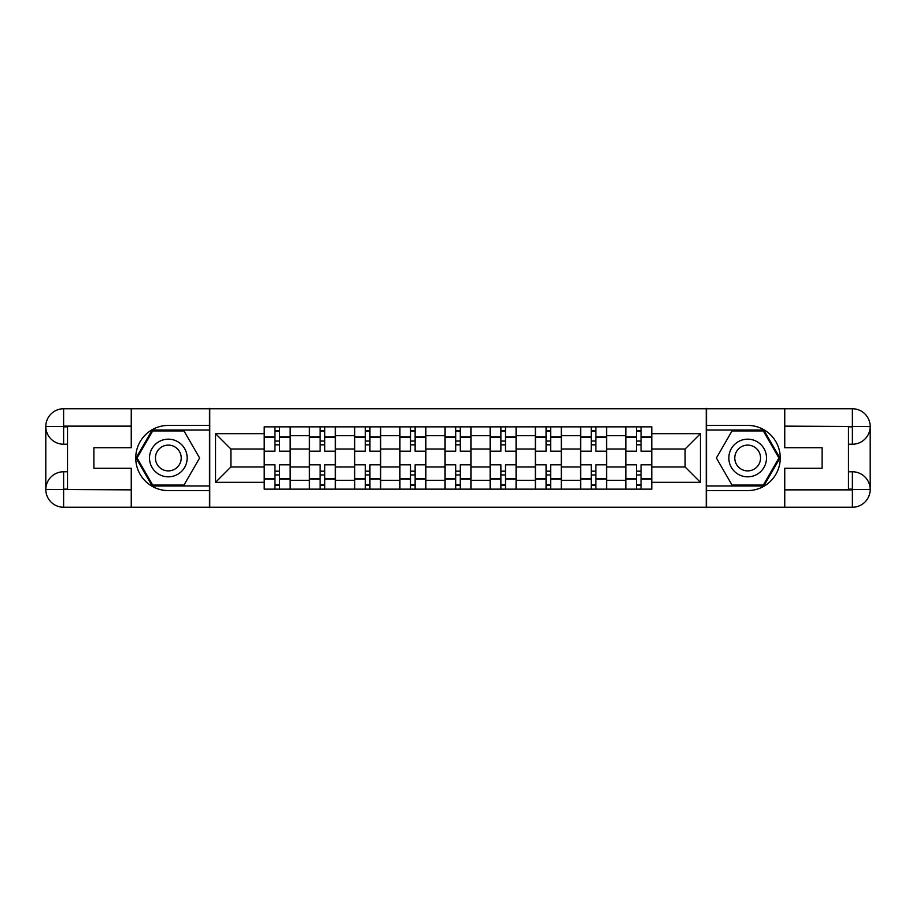<?xml version="1.0" encoding="UTF-8"?>
<svg xmlns="http://www.w3.org/2000/svg" width="916" height="916" viewBox="0 0 916 916"><rect width="100%" height="100%" fill="white"/><g stroke="black" fill="none" stroke-linecap="round" stroke-linejoin="round"><path stroke-width="1.37" d="M123.431 507.246L792.569 507.246M792.569 408.754L123.431 408.754M309.402 489.144L309.402 435.695L290.28 435.695L290.28 489.144M290.28 435.695L290.28 426.856M309.402 435.695L309.402 426.856M335.474 426.856L335.474 489.144M354.584 489.144L354.584 426.856M380.655 426.856L380.655 489.144M399.777 489.144L399.777 426.856M425.848 426.856L425.848 489.144M444.97 489.144L444.97 426.856M471.03 426.856L471.03 489.144M490.152 489.144L490.152 426.856M516.223 426.856L516.223 489.144M535.345 489.144L535.345 426.856M561.416 426.856L561.416 489.144M580.526 489.144L580.526 426.856M606.598 426.856L606.598 489.144M625.72 489.144L625.72 426.856M625.72 466.977L606.598 466.977M580.526 466.977L561.416 466.977M535.345 466.977L516.223 466.977M490.152 466.977L471.03 466.977M444.97 466.977L425.848 466.977M399.777 466.977L380.655 466.977M354.584 466.977L335.474 466.977M309.402 466.977L290.28 466.977M625.72 449.023L606.598 449.023M580.526 449.023L561.416 449.023M535.345 449.023L516.223 449.023M490.152 449.023L471.03 449.023M444.97 449.023L425.848 449.023M399.777 449.023L380.655 449.023M354.584 449.023L335.474 449.023M309.402 449.023L290.28 449.023M230.901 466.977L264.209 466.977L264.209 449.023L230.901 449.023L230.901 466.977L215.546 482.331L215.546 433.669L264.209 433.669L264.209 449.023M651.791 449.023L651.791 466.977L685.099 466.977L685.099 449.023L651.791 449.023L651.791 426.856L264.209 426.856L264.209 433.669M651.791 433.669L700.454 433.669L700.454 482.331L651.791 482.331L651.791 466.977M264.209 466.977L264.209 489.144L651.791 489.144L651.791 482.331M264.209 482.331L215.546 482.331M706.247 507.682L706.247 408.318M209.753 507.682L209.753 408.318M279.563 484.793L274.926 484.793M274.926 431.207L279.563 431.207M324.756 484.793L320.119 484.793M320.119 431.207L324.756 431.207M369.938 484.793L365.301 484.793M365.301 431.207L369.938 431.207M415.131 484.793L410.494 484.793M410.494 431.207L415.131 431.207M460.313 484.793L455.687 484.793M455.687 431.207L460.313 431.207M505.506 484.793L500.869 484.793M500.869 431.207L505.506 431.207M550.699 484.793L546.062 484.793M546.062 431.207L550.699 431.207M595.881 484.793L591.244 484.793M591.244 431.207L595.881 431.207M641.074 484.793L636.437 484.793M636.437 431.207L641.074 431.207M215.546 433.669L230.901 449.023M685.099 466.977L700.454 482.331M685.099 449.023L700.454 433.669M290.132 489.144L290.132 451.187L279.563 451.187L279.563 426.856M274.926 426.856L274.926 451.187L264.358 451.187L264.358 426.856M290.132 451.187L290.132 426.856M264.358 489.144L264.358 464.813L274.926 464.813L274.926 489.144M279.563 489.144L279.563 464.813L290.132 464.813M274.926 444.821L279.563 444.821M264.358 464.813L264.358 451.187M279.563 471.179L274.926 471.179M279.563 485.377L274.926 485.377M274.926 474.946L279.563 474.946M279.563 441.054L274.926 441.054M274.926 430.623L279.563 430.623M67.521 444.237L63.616 444.237A17.816 17.816 0 0 1 45.8 426.57A17.816 17.816 0 0 1 63.616 408.754L209.466 408.754L209.466 425.413L168.326 425.413A32.587 32.587 0 0 0 135.74 458A32.587 32.587 0 0 0 168.326 490.587L209.466 490.587L209.466 507.246L63.616 507.246A17.816 17.816 0 0 1 45.8 489.43A17.816 17.816 0 0 1 63.616 471.763L67.521 471.763M209.466 490.587L209.466 425.413M131.251 408.754L131.251 447.718L93.89 447.718L93.89 468.282L131.251 468.282L131.251 507.246M131.251 426.135L63.616 426.135L63.616 444.237A17.816 17.816 0 0 1 45.8 426.57L45.8 489.43L131.251 489.865M63.616 489.865L63.616 507.246A17.816 17.816 0 0 1 45.8 489.43A17.816 17.816 0 0 1 63.616 471.763L63.616 489.144L67.521 489.144L67.521 426.856L63.616 426.856M209.466 430.051L152.193 430.051L136.049 458L152.193 485.949L209.466 485.949M63.616 444.237A17.816 17.816 0 0 1 45.8 426.57L63.158 426.432M848.479 471.763L852.384 471.763A17.816 17.816 0 0 1 870.2 489.43A17.816 17.816 0 0 1 852.384 507.246L706.534 507.246L706.534 490.587L747.674 490.587A32.587 32.587 0 0 0 780.26 458A32.587 32.587 0 0 0 747.674 425.413L706.534 425.413L706.534 408.754L852.384 408.754A17.816 17.816 0 0 1 870.2 426.57A17.816 17.816 0 0 1 852.384 444.237L848.479 444.237M706.534 425.413L706.534 490.587M784.749 507.246L784.749 468.282L822.11 468.282L822.11 447.718L784.749 447.718L784.749 408.754M784.749 489.865L852.384 489.865L852.384 471.763A17.816 17.816 0 0 1 870.2 489.43L870.2 426.57L784.749 426.135M852.384 426.135L852.384 408.754A17.816 17.816 0 0 1 870.2 426.57A17.816 17.816 0 0 1 852.384 444.237L852.384 426.856L848.479 426.856L848.479 489.144L852.384 489.144M706.534 485.949L763.807 485.949L779.951 458L763.807 430.051L706.534 430.051M852.384 471.763A17.816 17.816 0 0 1 870.2 489.43L852.842 489.568M149.503 458A18.824 18.824 0 0 0 168.326 476.824A18.824 18.824 0 0 0 187.162 458A18.824 18.824 0 0 0 168.326 439.176A18.824 18.824 0 0 0 149.503 458M155.445 458A12.893 12.893 0 0 0 168.326 470.893A12.893 12.893 0 0 0 181.219 458A12.893 12.893 0 0 0 168.326 445.107A12.893 12.893 0 0 0 155.445 458M183.967 430.921L199.608 458L183.967 485.079L152.697 485.079L137.056 458L152.697 430.921L183.967 430.921M728.838 458A18.824 18.824 0 0 0 747.674 476.824A18.824 18.824 0 0 0 766.497 458A18.824 18.824 0 0 0 747.674 439.176A18.824 18.824 0 0 0 728.838 458M734.781 458A12.893 12.893 0 0 0 747.674 470.893A12.893 12.893 0 0 0 760.555 458A12.893 12.893 0 0 0 747.674 445.107A12.893 12.893 0 0 0 734.781 458M763.303 430.921L778.943 458L763.303 485.079L732.033 485.079L716.392 458L732.033 430.921L763.303 430.921M335.325 489.144L335.325 451.187L324.756 451.187L324.756 426.856M320.119 426.856L320.119 451.187L309.539 451.187L309.539 426.856M335.325 451.187L335.325 426.856M309.539 489.144L309.539 464.813L320.119 464.813L320.119 489.144M324.756 489.144L324.756 464.813L335.325 464.813M320.119 444.821L324.756 444.821M309.539 464.813L309.539 451.187M324.756 471.179L320.119 471.179M324.756 485.377L320.119 485.377M320.119 474.946L324.756 474.946M324.756 441.054L320.119 441.054M320.119 430.623L324.756 430.623M380.518 489.144L380.518 451.187L369.938 451.187L369.938 426.856M365.301 426.856L365.301 451.187L354.732 451.187L354.732 426.856M380.518 451.187L380.518 426.856M354.732 489.144L354.732 464.813L365.301 464.813L365.301 489.144M369.938 489.144L369.938 464.813L380.518 464.813M365.301 444.821L369.938 444.821M354.732 464.813L354.732 451.187M369.938 471.179L365.301 471.179M369.938 485.377L365.301 485.377M365.301 474.946L369.938 474.946M369.938 441.054L365.301 441.054M365.301 430.623L369.938 430.623M425.7 489.144L425.7 451.187L415.131 451.187L415.131 426.856M410.494 426.856L410.494 451.187L399.926 451.187L399.926 426.856M425.7 451.187L425.7 426.856M399.926 489.144L399.926 464.813L410.494 464.813L410.494 489.144M415.131 489.144L415.131 464.813L425.7 464.813M410.494 444.821L415.131 444.821M399.926 464.813L399.926 451.187M415.131 471.179L410.494 471.179M415.131 485.377L410.494 485.377M410.494 474.946L415.131 474.946M415.131 441.054L410.494 441.054M410.494 430.623L415.131 430.623M470.893 489.144L470.893 451.187L460.313 451.187L460.313 426.856M455.687 426.856L455.687 451.187L445.107 451.187L445.107 426.856M470.893 451.187L470.893 426.856M445.107 489.144L445.107 464.813L455.687 464.813L455.687 489.144M460.313 489.144L460.313 464.813L470.893 464.813M455.687 444.821L460.313 444.821M445.107 464.813L445.107 451.187M460.313 471.179L455.687 471.179M460.313 485.377L455.687 485.377M455.687 474.946L460.313 474.946M460.313 441.054L455.687 441.054M455.687 430.623L460.313 430.623M516.074 489.144L516.074 451.187L505.506 451.187L505.506 426.856M500.869 426.856L500.869 451.187L490.3 451.187L490.3 426.856M516.074 451.187L516.074 426.856M490.3 489.144L490.3 464.813L500.869 464.813L500.869 489.144M505.506 489.144L505.506 464.813L516.074 464.813M500.869 444.821L505.506 444.821M490.3 464.813L490.3 451.187M505.506 471.179L500.869 471.179M505.506 485.377L500.869 485.377M500.869 474.946L505.506 474.946M505.506 441.054L500.869 441.054M500.869 430.623L505.506 430.623M561.268 489.144L561.268 451.187L550.699 451.187L550.699 426.856M546.062 426.856L546.062 451.187L535.482 451.187L535.482 426.856M561.268 451.187L561.268 426.856M535.482 489.144L535.482 464.813L546.062 464.813L546.062 489.144M550.699 489.144L550.699 464.813L561.268 464.813M546.062 444.821L550.699 444.821M535.482 464.813L535.482 451.187M550.699 471.179L546.062 471.179M550.699 485.377L546.062 485.377M546.062 474.946L550.699 474.946M550.699 441.054L546.062 441.054M546.062 430.623L550.699 430.623M606.461 489.144L606.461 451.187L595.881 451.187L595.881 426.856M591.244 426.856L591.244 451.187L580.675 451.187L580.675 426.856M606.461 451.187L606.461 426.856M580.675 489.144L580.675 464.813L591.244 464.813L591.244 489.144M595.881 489.144L595.881 464.813L606.461 464.813M591.244 444.821L595.881 444.821M580.675 464.813L580.675 451.187M595.881 471.179L591.244 471.179M595.881 485.377L591.244 485.377M591.244 474.946L595.881 474.946M595.881 441.054L591.244 441.054M591.244 430.623L595.881 430.623M651.642 489.144L651.642 451.187L641.074 451.187L641.074 426.856M636.437 426.856L636.437 451.187L625.868 451.187L625.868 426.856M651.642 451.187L651.642 426.856M625.868 489.144L625.868 464.813L636.437 464.813L636.437 489.144M641.074 489.144L641.074 464.813L651.642 464.813M636.437 444.821L641.074 444.821M625.868 464.813L625.868 451.187M641.074 471.179L636.437 471.179M641.074 485.377L636.437 485.377M636.437 474.946L641.074 474.946M641.074 441.054L636.437 441.054M636.437 430.623L641.074 430.623M580.526 435.695L561.416 435.695M535.345 435.695L516.223 435.695M490.152 435.695L471.03 435.695M444.97 435.695L425.848 435.695M399.777 435.695L380.655 435.695M354.584 435.695L335.474 435.695M625.72 435.695L606.598 435.695M580.526 480.305L561.416 480.305M535.345 480.305L516.223 480.305M490.152 480.305L471.03 480.305M444.97 480.305L425.848 480.305M399.777 480.305L380.655 480.305M354.584 480.305L335.474 480.305M309.402 480.305L290.28 480.305M625.72 480.305L606.598 480.305M290.132 436.852L279.563 436.852M274.926 436.852L264.358 436.852M274.926 437.241L264.358 437.241M274.926 478.759L264.358 478.759M274.926 479.148L264.358 479.148M290.132 479.148L279.563 479.148M290.132 437.241L279.563 437.241M290.132 478.759L279.563 478.759M45.8 489.43A17.816 17.816 0 0 1 63.616 471.763M45.8 426.57A17.816 17.816 0 0 1 63.616 408.754L63.616 426.135M870.2 426.57A17.816 17.816 0 0 1 852.384 444.237M870.2 489.43A17.816 17.816 0 0 1 852.384 507.246L852.384 489.865M335.325 436.852L324.756 436.852M320.119 436.852L309.539 436.852M320.119 437.241L309.539 437.241M320.119 478.759L309.539 478.759M320.119 479.148L309.539 479.148M335.325 479.148L324.756 479.148M335.325 437.241L324.756 437.241M335.325 478.759L324.756 478.759M380.518 436.852L369.938 436.852M365.301 436.852L354.732 436.852M365.301 437.241L354.732 437.241M365.301 478.759L354.732 478.759M365.301 479.148L354.732 479.148M380.518 479.148L369.938 479.148M380.518 437.241L369.938 437.241M380.518 478.759L369.938 478.759M425.7 436.852L415.131 436.852M410.494 436.852L399.926 436.852M410.494 437.241L399.926 437.241M410.494 478.759L399.926 478.759M410.494 479.148L399.926 479.148M425.7 479.148L415.131 479.148M425.7 437.241L415.131 437.241M425.7 478.759L415.131 478.759M470.893 436.852L460.313 436.852M455.687 436.852L445.107 436.852M455.687 437.241L445.107 437.241M455.687 478.759L445.107 478.759M455.687 479.148L445.107 479.148M470.893 479.148L460.313 479.148M470.893 437.241L460.313 437.241M470.893 478.759L460.313 478.759M516.074 436.852L505.506 436.852M500.869 436.852L490.3 436.852M500.869 437.241L490.3 437.241M500.869 478.759L490.3 478.759M500.869 479.148L490.3 479.148M516.074 479.148L505.506 479.148M516.074 437.241L505.506 437.241M516.074 478.759L505.506 478.759M561.268 436.852L550.699 436.852M546.062 436.852L535.482 436.852M546.062 437.241L535.482 437.241M546.062 478.759L535.482 478.759M546.062 479.148L535.482 479.148M561.268 479.148L550.699 479.148M561.268 437.241L550.699 437.241M561.268 478.759L550.699 478.759M606.461 436.852L595.881 436.852M591.244 436.852L580.675 436.852M591.244 437.241L580.675 437.241M591.244 478.759L580.675 478.759M591.244 479.148L580.675 479.148M606.461 479.148L595.881 479.148M606.461 437.241L595.881 437.241M606.461 478.759L595.881 478.759M651.642 436.852L641.074 436.852M636.437 436.852L625.868 436.852M636.437 437.241L625.868 437.241M636.437 478.759L625.868 478.759M636.437 479.148L625.868 479.148M651.642 479.148L641.074 479.148M651.642 437.241L641.074 437.241M651.642 478.759L641.074 478.759"/></g></svg>
